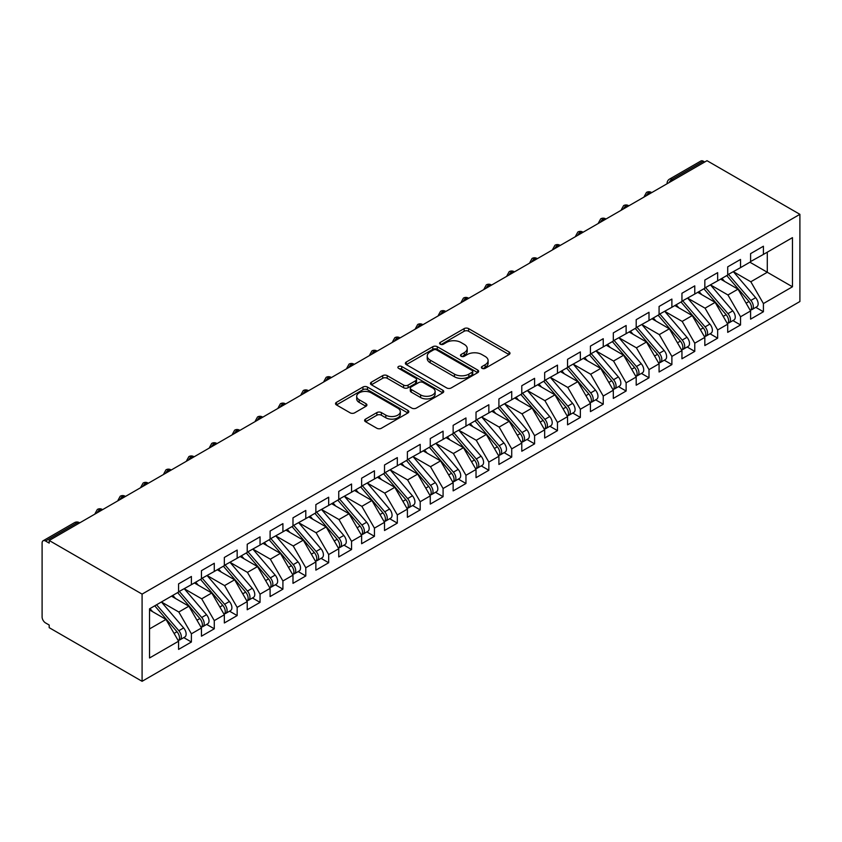 <?xml version="1.0" encoding="UTF-8"?>
<svg xmlns="http://www.w3.org/2000/svg" width="842" height="842" viewBox="0 0 842 842"><rect width="100%" height="100%" fill="white"/><g stroke="black" fill="none" stroke-linecap="round" stroke-linejoin="round"><path stroke-width="1.26" d="M482.045 368.333A2.221 1.284 0 0 0 485.181 368.333L509.052 354.556A3.179 1.831 0 0 0 509.978 353.261A3.179 1.831 0 0 0 509.052 351.956L468.626 328.622A3.179 1.831 0 0 0 464.131 328.622L440.271 342.399A2.221 1.284 0 0 0 439.619 343.304A2.221 1.284 0 0 0 440.271 344.21A2.221 1.284 0 0 0 443.408 344.21L446.502 342.431A10.167 5.873 0 0 1 460.869 342.431L464.247 344.378A10.167 5.873 0 0 1 467.215 348.525A10.167 5.873 0 0 1 464.247 352.672L461.153 354.461A2.221 1.284 0 0 0 460.5 355.366A2.221 1.284 0 0 0 461.153 356.271A2.221 1.284 0 0 0 464.3 356.271L467.384 354.493A10.167 5.873 0 0 1 481.761 354.493L485.129 356.429A10.167 5.873 0 0 1 488.107 360.587A10.167 5.873 0 0 1 485.129 364.733L482.045 366.512A2.221 1.284 0 0 0 481.392 367.428A2.221 1.284 0 0 0 482.045 368.333L482.045 366.512M365.533 419.127A3.179 1.831 0 0 0 364.607 420.421A3.179 1.831 0 0 0 365.533 421.716L376.879 428.262A3.179 1.831 0 0 0 381.373 428.262L407.875 412.969A3.179 1.831 0 0 0 408.802 411.675A3.179 1.831 0 0 0 407.875 410.37L367.449 387.036A3.179 1.831 0 0 0 362.955 387.036L336.453 402.339A3.179 1.831 0 0 0 335.526 403.634A3.179 1.831 0 0 0 336.453 404.928L350.156 412.833A3.179 1.831 0 0 0 354.64 412.833L365.986 406.286A3.179 1.831 0 0 0 366.912 404.991A3.179 1.831 0 0 0 365.986 403.697L359.187 399.771A8.494 4.905 0 0 1 356.703 396.308A8.494 4.905 0 0 1 361.944 391.772A8.494 4.905 0 0 1 371.206 392.835L397.824 408.202A8.494 4.905 0 0 1 400.308 411.675A8.494 4.905 0 0 1 395.066 416.201A8.494 4.905 0 0 1 385.804 415.138L381.373 412.58A3.179 1.831 0 0 0 376.879 412.58L365.533 419.127L365.533 421.716M707.006 160.696L799.9 214.331L142.088 594.115L49.194 540.48L707.006 160.696M446.723 387.941A3.179 1.831 0 0 0 451.217 387.941L477.719 372.638A3.179 1.831 0 0 0 478.645 371.343A3.179 1.831 0 0 0 477.719 370.048L437.293 346.704A3.179 1.831 0 0 0 432.799 346.704L406.297 362.007A3.179 1.831 0 0 0 405.37 363.302A3.179 1.831 0 0 0 406.297 364.607L446.723 387.941M399.434 368.807A2.221 1.284 0 0 1 401.697 369.122L401.697 366.481L442.797 390.214A3.179 1.831 0 0 1 443.723 391.509A3.179 1.831 0 0 1 442.797 392.804L416.295 408.107A3.179 1.831 0 0 1 411.801 408.107L371.375 384.762L371.375 382.173A3.179 1.831 0 0 0 370.448 383.468A3.179 1.831 0 0 0 371.375 384.762M371.375 382.173L382.721 375.627A3.179 1.831 0 0 1 387.204 375.627L403.602 385.089A3.179 1.831 0 0 0 408.096 385.089L415.622 380.742A3.179 1.831 0 0 0 416.548 379.447A3.179 1.831 0 0 0 415.622 378.153L398.55 368.301A2.221 1.284 0 0 1 397.898 367.386A2.221 1.284 0 0 1 399.276 366.207A2.221 1.284 0 0 1 401.697 366.481M49.194 540.48L49.194 543.122L45.531 541.017A4.852 2.8 -120 0 0 43.11 540.774A4.852 2.8 -120 0 0 42.1 542.995L42.1 616.965A4.852 2.8 -120 0 0 45.531 622.912L49.194 625.027L49.194 627.669L142.088 681.304L142.088 594.115M142.088 681.304L799.9 301.52L799.9 214.331M749.906 262.22L792.459 286.785L792.459 237.644L763.41 254.421L763.41 246.232L750.59 253.631L750.59 261.82L740.528 267.63L740.528 259.441L727.709 266.84L727.709 275.029L717.647 280.839L717.647 272.65L704.828 280.049L704.828 288.238L694.766 294.047L694.766 285.859L681.946 293.258L681.946 301.447L671.884 307.267L671.884 299.068L659.076 306.467L659.076 314.655L649.003 320.476L649.003 312.287L636.194 319.676L636.194 327.875L626.122 333.685L626.122 325.496L613.313 332.885L613.313 341.084L603.24 346.893L603.24 338.705L590.431 346.104L590.431 354.293L580.359 360.102L580.359 351.914L567.55 359.313L567.55 367.501L557.478 373.311L557.478 365.123L544.669 372.522L544.669 380.71L534.596 386.52L534.596 378.332L521.787 385.731L521.787 393.919L511.726 399.729L511.726 391.541L498.906 398.94L498.906 407.128L488.844 412.938L488.844 404.749L476.025 412.148L476.025 420.337L465.963 426.147L465.963 417.958L453.143 425.357L453.143 433.546L443.081 439.366L443.081 431.167L430.262 438.566L430.262 446.755L420.2 452.575L420.2 444.376L407.391 451.775L407.391 459.974L397.319 465.784L397.319 457.595L384.51 464.984L384.51 473.183L374.437 478.993L374.437 470.804L361.628 478.203L361.628 486.392L351.556 492.202L351.556 484.013L338.747 491.412L338.747 499.601L328.675 505.41L328.675 497.222L315.866 504.621L315.866 512.81L305.793 518.619L305.793 510.431L292.984 517.83L292.984 526.018L282.912 531.828L282.912 523.64L270.103 531.039L270.103 539.227L260.041 545.037L260.041 536.849L247.222 544.248L247.222 552.436L237.16 558.246L237.16 550.058L224.34 557.457L224.34 565.645L214.278 571.465L214.278 563.266L201.459 570.666L201.459 578.854L191.397 584.674L191.397 576.475L178.578 583.874L178.578 592.063L149.529 608.84L149.529 657.981L178.578 641.215L166 619.417L149.529 609.903M792.459 286.785L763.41 303.562L750.822 281.765L733.435 271.724M755.8 307.362L763.41 311.75L763.41 303.562M763.41 311.75L750.59 319.15L750.59 310.961L740.528 316.771L727.941 294.974L710.553 284.933M732.919 320.57L740.528 324.959L740.528 316.771M740.528 324.959L727.709 332.358L727.709 324.17L717.647 329.98L705.059 308.183L687.672 298.152L709.88 324.096L705.08 326.864A6.473 3.736 60 0 1 707.575 333.022A6.473 3.736 60 0 1 706.238 335.979A6.473 3.736 60 0 1 705.186 336.274M710.038 333.779L717.647 338.179L717.647 329.98M717.647 338.179L704.828 345.567L704.828 337.379L694.766 343.199L682.178 321.402L664.791 311.361M687.156 346.999L694.766 351.388L694.766 343.199M694.766 351.388L681.946 358.787L681.946 350.588L671.884 356.408L659.297 334.611L641.909 324.57M664.275 360.208L671.884 364.597L671.884 356.408M671.884 364.597L659.076 371.996L659.076 363.797L649.003 369.617L636.415 347.82L619.028 337.779M641.394 373.416L649.003 377.805L649.003 369.617M649.003 377.805L636.194 385.204L636.194 377.016L626.122 382.826L613.534 361.029L596.147 350.988L618.365 376.932L613.555 379.71A6.473 3.736 60 0 1 616.06 385.857A6.473 3.736 60 0 1 614.713 388.815A6.473 3.736 60 0 1 613.671 389.12M618.523 386.625L626.122 391.014L626.122 382.826M626.122 391.014L613.313 398.413L613.313 390.225L603.24 396.035L590.663 374.237L573.265 364.197L595.483 390.141L590.674 392.919A6.473 3.736 60 0 1 593.178 399.066A6.473 3.736 60 0 1 591.831 402.034A6.473 3.736 60 0 1 590.789 402.329M595.641 399.834L603.24 404.223L603.24 396.035M603.24 404.223L590.431 411.622L590.431 403.434L580.359 409.244L567.782 387.446L550.384 377.405M572.76 413.043L580.359 417.432L580.359 409.244M580.359 417.432L567.55 424.831L567.55 416.643L557.478 422.452L544.9 400.655L527.513 390.614M549.879 426.252L557.478 430.641L557.478 422.452M557.478 430.641L544.669 438.04L544.669 429.852L534.596 435.661L522.019 413.864L504.632 403.823L526.839 429.767L522.04 432.546A6.473 3.736 60 0 1 524.534 438.693A6.473 3.736 60 0 1 523.198 441.661A6.473 3.736 60 0 1 522.145 441.955M526.997 439.461L534.596 443.85L534.596 435.661M534.596 443.85L521.787 451.249L521.787 443.06L511.726 448.87L499.138 427.073L481.75 417.032L503.958 442.976L499.159 445.755A6.473 3.736 60 0 1 501.653 451.901A6.473 3.736 60 0 1 500.316 454.869A6.473 3.736 60 0 1 499.264 455.164M504.116 452.67L511.726 457.059L511.726 448.87M511.726 457.059L498.906 464.458L498.906 456.269L488.844 462.079L476.256 440.282L458.869 430.251M481.235 465.879L488.844 470.278L488.844 462.079M488.844 470.278L476.025 477.667L476.025 469.478L465.963 475.288L453.375 453.501L435.988 443.46M458.353 479.087L465.963 483.487L465.963 475.288M465.963 483.487L453.143 490.886L453.143 482.687L443.081 488.507L430.494 466.71L413.106 456.669M435.472 492.307L443.081 496.696L443.081 488.507M443.081 496.696L430.262 504.095L430.262 495.896L420.2 501.716L407.612 479.919L390.225 469.878L412.443 495.822L407.633 498.59A6.473 3.736 60 0 1 410.128 504.747A6.473 3.736 60 0 1 408.791 507.705A6.473 3.736 60 0 1 407.749 508.01M412.591 505.516L420.2 509.905L420.2 501.716M420.2 509.905L407.391 517.304L407.391 509.115L397.319 514.925L384.731 493.128L367.344 483.087L389.562 509.031L384.752 511.81A6.473 3.736 60 0 1 387.246 517.956A6.473 3.736 60 0 1 385.91 520.914A6.473 3.736 60 0 1 384.868 521.219M389.709 518.725L397.319 523.114L397.319 514.925M397.319 523.114L384.51 530.513L384.51 522.324L374.437 528.134L361.85 506.337L344.462 496.296M366.838 531.933L374.437 536.322L374.437 528.134M374.437 536.322L361.628 543.721L361.628 535.533L351.556 541.343L338.979 519.546L321.581 509.505M343.957 545.142L351.556 549.531L351.556 541.343M351.556 549.531L338.747 556.93L338.747 548.742L328.675 554.552L316.097 532.754L298.7 522.714L320.918 548.658L316.108 551.436A6.473 3.736 60 0 1 318.613 557.583A6.473 3.736 60 0 1 317.266 560.551A6.473 3.736 60 0 1 316.224 560.846M321.076 558.351L328.675 562.74L328.675 554.552M328.675 562.74L315.866 570.139L315.866 561.951L305.793 567.761L293.216 545.963L275.818 535.922L298.036 561.867L293.227 564.645A6.473 3.736 60 0 1 295.731 570.792A6.473 3.736 60 0 1 294.384 573.76A6.473 3.736 60 0 1 293.342 574.055M298.194 571.56L305.793 575.949L305.793 567.761M305.793 575.949L292.984 583.348L292.984 575.16L282.912 580.969L270.335 559.172L252.947 549.131M275.313 584.769L282.912 589.158L282.912 580.969M282.912 589.158L270.103 596.557L270.103 588.369L260.041 594.178L247.453 572.381L230.066 562.351M252.432 597.978L260.041 602.377L260.041 594.178M260.041 602.377L247.222 609.766L247.222 601.577L237.16 607.387L224.572 585.6L207.185 575.56M229.55 611.187L237.16 615.586L237.16 607.387M237.16 615.586L224.34 622.975L224.34 614.786L214.278 620.607L201.691 598.809L184.303 588.769L206.511 614.713L201.712 617.481A6.473 3.736 60 0 1 204.206 623.638A6.473 3.736 60 0 1 202.869 626.595A6.473 3.736 60 0 1 201.817 626.901M206.669 624.406L214.278 628.795L214.278 620.607M214.278 628.795L201.459 636.194L201.459 627.995L191.397 633.816L178.809 612.018L161.422 601.977L183.63 627.922L178.83 630.69A6.473 3.736 60 0 1 181.325 636.847A6.473 3.736 60 0 1 179.988 639.804A6.473 3.736 60 0 1 178.936 640.109M183.788 637.615L191.397 642.004L191.397 633.816M191.397 642.004L178.578 649.403L178.578 641.215M178.578 591.8L191.397 584.674M149.529 628.921L166 619.417M201.459 578.591L214.278 571.465M178.809 612.018L188.882 606.198L171.484 596.168M201.459 627.995L188.882 606.198M224.34 565.382L237.16 558.246M201.691 598.809L211.763 592.989L194.365 582.948M224.34 614.786L211.763 592.989M247.222 552.173L260.041 545.037M224.572 585.6L234.634 579.78L217.247 569.739M247.222 601.577L234.634 579.78M270.103 538.964L282.912 531.828M247.453 572.381L257.515 566.571L240.128 556.53M270.103 588.369L257.515 566.571M292.984 525.755L305.793 518.619M270.335 559.172L280.397 553.362L263.009 543.322M292.984 575.16L280.397 553.362M315.866 512.546L328.675 505.41M293.216 545.963L303.278 540.154L285.891 530.113M315.866 561.951L303.278 540.154M338.747 499.338L351.556 492.202M316.097 532.754L326.159 526.945L308.772 516.904M338.747 548.742L326.159 526.945M361.628 486.129L374.437 478.993M338.979 519.546L349.041 513.736L331.653 503.695M361.628 535.533L349.041 513.736M384.51 472.92L397.319 465.784M361.85 506.337L371.922 500.527L354.535 490.486M384.51 522.324L371.922 500.527M407.391 459.7L420.2 452.575M384.731 493.128L394.803 487.318L377.416 477.277M407.391 509.115L394.803 487.318M430.262 446.492L443.081 439.366M407.612 479.919L417.685 474.109L400.297 464.068M430.262 495.896L417.685 474.109M453.143 433.283L465.963 426.147M430.494 466.71L440.566 460.89L423.168 450.859M453.143 482.687L440.566 460.89M476.025 420.074L488.844 412.938M453.375 453.501L463.447 447.681L446.05 437.64M476.025 469.478L463.447 447.681M498.906 406.865L511.726 399.729M476.256 440.282L486.329 434.472L468.931 424.431M498.906 456.269L486.329 434.472M521.787 393.656L534.596 386.52M499.138 427.073L509.2 421.263L491.812 411.222M521.787 443.06L509.2 421.263M544.669 380.447L557.478 373.311M522.019 413.864L532.081 408.054L514.694 398.013M544.669 429.852L532.081 408.054M567.55 367.238L580.359 360.102M544.9 400.655L554.962 394.845L537.575 384.805M567.55 416.643L554.962 394.845M590.431 354.029L603.24 346.893M567.782 387.446L577.844 381.637L560.456 371.596M590.431 403.434L577.844 381.637M613.313 340.821L626.122 333.685M590.663 374.237L600.725 368.428L583.338 358.387M613.313 390.225L600.725 368.428M636.194 327.601L649.003 320.476M613.534 361.029L623.606 355.219L606.219 345.178M636.194 377.016L623.606 355.219M659.076 314.392L671.884 307.267M636.415 347.82L646.488 342.01L629.1 331.969M659.076 363.797L646.488 342.01M681.946 301.183L694.766 294.047M659.297 334.611L669.369 328.79L651.982 318.76M681.946 350.588L669.369 328.79M704.828 287.975L717.647 280.839M682.178 321.402L692.25 315.582L674.863 305.541M704.828 337.379L692.25 315.582M727.709 274.766L740.528 267.63M705.059 308.183L715.132 302.373L697.734 292.332M727.709 324.17L715.132 302.373M704.722 162.022L703.344 161.222L671.937 179.357L673.316 180.146M669.201 182.525A4.852 2.8 120 0 1 671.937 179.357A4.852 2.8 60 0 0 669.516 179.114L700.923 160.99A4.852 2.8 60 0 1 703.344 161.222M750.59 261.557L763.41 254.421M750.822 281.765L767.294 272.261L767.294 252.179L792.459 237.644M727.941 294.974L738.013 289.164L720.615 279.123M750.59 310.961L738.013 289.164M650.319 193.428L648.95 192.629A4.852 2.8 -120 0 0 646.519 192.397A4.852 2.8 -120 0 0 646.467 192.429L644.204 196.533A4.852 2.8 0 0 0 644.256 196.923M627.437 206.637L626.069 205.848A4.852 2.8 -120 0 0 623.638 205.606A4.852 2.8 -120 0 0 623.585 205.637L621.322 209.742A4.852 2.8 0 0 0 621.375 210.142M604.556 219.846L603.188 219.057A4.852 2.8 -120 0 0 600.756 218.815A4.852 2.8 -120 0 0 600.704 218.846L598.441 222.951A4.852 2.8 0 0 0 598.494 223.351M581.675 233.055L580.306 232.266A4.852 2.8 -120 0 0 577.875 232.024A4.852 2.8 -120 0 0 577.822 232.055L575.56 236.16A4.852 2.8 0 0 0 575.612 236.56M558.793 246.264L557.425 245.475A4.852 2.8 -120 0 0 554.994 245.232A4.852 2.8 -120 0 0 554.941 245.264L552.678 249.369A4.852 2.8 0 0 0 552.731 249.769M535.912 259.473L534.544 258.683A4.852 2.8 -120 0 0 532.112 258.441A4.852 2.8 -120 0 0 532.06 258.473L529.807 262.578A4.852 2.8 0 0 0 529.85 262.978M513.041 272.682L511.662 271.892A4.852 2.8 -120 0 0 509.242 271.65A4.852 2.8 -120 0 0 509.178 271.682L506.926 275.787A4.852 2.8 0 0 0 506.968 276.187M490.16 285.891L488.781 285.101A4.852 2.8 -120 0 0 486.36 284.859A4.852 2.8 -120 0 0 486.297 284.901L484.045 288.995A4.852 2.8 0 0 0 484.087 289.395M467.278 299.11L465.9 298.31A4.852 2.8 -120 0 0 463.479 298.068A4.852 2.8 -120 0 0 463.416 298.11L461.163 302.204A4.852 2.8 0 0 0 461.216 302.604M444.397 312.319L443.018 311.519A4.852 2.8 -120 0 0 440.598 311.277A4.852 2.8 -120 0 0 440.534 311.319L438.282 315.413A4.852 2.8 0 0 0 438.335 315.813M421.516 325.528L420.137 324.728A4.852 2.8 -120 0 0 417.716 324.496A4.852 2.8 -120 0 0 417.664 324.528L415.401 328.633A4.852 2.8 0 0 0 415.453 329.022M398.634 338.737L397.266 337.947A4.852 2.8 -120 0 0 394.835 337.705A4.852 2.8 -120 0 0 394.782 337.737L392.519 341.841A4.852 2.8 0 0 0 392.572 342.241M375.753 351.945L374.385 351.156A4.852 2.8 -120 0 0 371.953 350.914A4.852 2.8 -120 0 0 371.901 350.946L369.638 355.05A4.852 2.8 0 0 0 369.691 355.45M352.872 365.154L351.503 364.365A4.852 2.8 -120 0 0 349.072 364.123A4.852 2.8 -120 0 0 349.02 364.154L346.757 368.259A4.852 2.8 0 0 0 346.809 368.659M329.99 378.363L328.622 377.574A4.852 2.8 -120 0 0 326.191 377.332A4.852 2.8 -120 0 0 326.138 377.363L323.875 381.468A4.852 2.8 0 0 0 323.928 381.868M307.109 391.572L305.741 390.783A4.852 2.8 -120 0 0 303.309 390.541A4.852 2.8 -120 0 0 303.257 390.572L300.994 394.677A4.852 2.8 0 0 0 301.047 395.077M284.228 404.781L282.859 403.992A4.852 2.8 -120 0 0 280.428 403.75A4.852 2.8 -120 0 0 280.375 403.781L278.123 407.886A4.852 2.8 0 0 0 278.165 408.286M261.357 417.99L259.978 417.2A4.852 2.8 -120 0 0 257.557 416.958A4.852 2.8 -120 0 0 257.494 417L255.242 421.095A4.852 2.8 0 0 0 255.284 421.495M238.475 431.209L237.097 430.409A4.852 2.8 -120 0 0 234.676 430.167A4.852 2.8 -120 0 0 234.613 430.209L232.36 434.304A4.852 2.8 0 0 0 232.403 434.704M215.594 444.418L214.215 443.618A4.852 2.8 -120 0 0 211.795 443.376A4.852 2.8 -120 0 0 211.731 443.418L209.479 447.512A4.852 2.8 0 0 0 209.521 447.912M192.713 457.627L191.334 456.827A4.852 2.8 -120 0 0 188.913 456.596A4.852 2.8 -120 0 0 188.85 456.627L186.598 460.732A4.852 2.8 0 0 0 186.65 461.121M169.831 470.836L168.453 470.036A4.852 2.8 -120 0 0 166.032 469.804A4.852 2.8 -120 0 0 165.969 469.836L163.716 473.941A4.852 2.8 0 0 0 163.769 474.33M146.95 484.045L145.582 483.255A4.852 2.8 -120 0 0 143.151 483.013A4.852 2.8 -120 0 0 143.098 483.045L140.835 487.15A4.852 2.8 0 0 0 140.888 487.55M124.069 497.254L122.7 496.464A4.852 2.8 -120 0 0 120.269 496.222A4.852 2.8 -120 0 0 120.217 496.254L117.954 500.358A4.852 2.8 0 0 0 118.006 500.758M101.187 510.462L99.819 509.673A4.852 2.8 -120 0 0 97.388 509.431A4.852 2.8 -120 0 0 97.335 509.463L95.072 513.567A4.852 2.8 0 0 0 95.125 513.967M482.929 368.649L485.129 367.375A10.167 5.873 0 0 0 488.107 363.228L488.107 360.587M467.215 348.525L467.215 351.167A10.167 5.873 0 0 1 464.247 355.313L462.048 356.587M509.01 354.577L468.626 331.264A3.179 1.831 0 0 0 464.131 331.264L441.155 344.525M477.677 372.669L437.293 349.346A3.179 1.831 0 0 0 432.799 349.346L406.339 364.628M472.099 372.248A2.221 1.284 0 0 0 472.751 371.343A2.221 1.284 0 0 0 472.099 370.438L436.619 349.946A2.221 1.284 0 0 0 433.472 349.946L430.22 351.83A10.167 5.873 0 0 0 427.241 355.977A10.167 5.873 0 0 0 430.22 360.134L454.469 374.132A10.167 5.873 0 0 0 468.847 374.132L472.099 372.248L472.099 374.89A2.221 1.284 0 0 0 472.751 373.985L472.751 371.343M427.241 355.977L427.241 358.618A10.167 5.873 0 0 0 430.22 362.776L430.22 360.134M472.099 374.89L468.847 376.774A10.167 5.873 0 0 1 454.469 376.774L430.22 362.776M371.417 384.794L382.721 378.268L382.721 375.627M416.548 379.447L416.548 382.089A3.179 1.831 0 0 1 415.622 383.384L408.096 387.73A3.179 1.831 0 0 1 403.602 387.73L387.204 378.268A3.179 1.831 0 0 0 382.721 378.268M401.697 369.122L442.755 392.825M420.621 394.909A8.494 4.905 0 0 0 429.873 395.972A8.494 4.905 0 0 0 435.125 391.446A8.494 4.905 0 0 0 432.63 387.973L423.252 382.563A3.179 1.831 0 0 0 418.758 382.563L411.243 386.91A3.179 1.831 0 0 0 410.307 388.204A3.179 1.831 0 0 0 411.243 389.499L420.621 394.909L420.621 397.55A8.494 4.905 0 0 0 429.873 398.613A8.494 4.905 0 0 0 435.125 394.088L435.125 391.446M410.307 388.204L410.307 390.846A3.179 1.831 0 0 0 411.243 392.14L411.243 389.499M420.621 397.55L411.243 392.14M400.308 411.675L400.308 414.317A8.494 4.905 0 0 1 395.066 418.842A8.494 4.905 0 0 1 385.804 417.779L381.373 415.222A3.179 1.831 0 0 0 376.879 415.222L365.575 421.747M356.703 396.308L356.703 398.95A8.494 4.905 0 0 0 359.187 402.413L359.187 399.771M365.944 406.318L359.187 402.413M407.833 412.99L367.449 389.678A3.179 1.831 0 0 0 362.955 389.678L336.495 404.949M728.593 274.524L750.843 300.447A6.473 3.736 60 0 1 753.337 306.593A6.473 3.736 60 0 1 752.001 309.561L756.8 306.783A6.473 3.736 -120 0 0 758.147 303.825A6.473 3.736 -120 0 0 755.642 297.668L733.403 271.745M752.001 309.561A6.473 3.736 60 0 1 750.948 309.856M726.772 275.576L749.012 301.499A6.473 3.736 60 0 1 751.506 307.656A6.473 3.736 60 0 1 750.327 310.509M724.604 281.428L721.962 278.355M705.722 287.732L727.962 313.656A6.473 3.736 60 0 1 730.456 319.802A6.473 3.736 60 0 1 729.119 322.77L733.919 319.992A6.473 3.736 -120 0 0 735.266 317.034A6.473 3.736 -120 0 0 732.761 310.877L710.522 284.954M729.119 322.77A6.473 3.736 60 0 1 728.067 323.065M703.891 288.785L726.13 314.708A6.473 3.736 60 0 1 728.625 320.865A6.473 3.736 60 0 1 727.456 323.717M701.723 294.637L699.081 291.564M706.238 335.979L711.037 333.2A6.473 3.736 -120 0 0 712.385 330.243A6.473 3.736 -120 0 0 709.88 324.096M681.01 301.994L703.249 327.927A6.473 3.736 60 0 1 705.743 334.074A6.473 3.736 60 0 1 704.575 336.926M678.841 307.846L676.2 304.772M682.841 300.941L705.08 326.864M659.96 314.15L682.199 340.073A6.473 3.736 60 0 1 684.693 346.23A6.473 3.736 60 0 1 683.357 349.188L688.167 346.42A6.473 3.736 -120 0 0 689.503 343.452A6.473 3.736 -120 0 0 686.998 337.305L664.759 311.372M683.357 349.188A6.473 3.736 60 0 1 682.304 349.493M658.128 315.203L680.368 341.136A6.473 3.736 60 0 1 682.862 347.283A6.473 3.736 60 0 1 681.694 350.146M655.96 321.055L653.318 317.981M637.078 327.359L659.318 353.282A6.473 3.736 60 0 1 661.812 359.439A6.473 3.736 60 0 1 660.475 362.397L665.285 359.629A6.473 3.736 -120 0 0 666.622 356.661A6.473 3.736 -120 0 0 664.127 350.514L641.878 324.58M660.475 362.397A6.473 3.736 60 0 1 659.433 362.702M635.247 328.412L657.486 354.345A6.473 3.736 60 0 1 659.991 360.492A6.473 3.736 60 0 1 658.812 363.355M633.079 334.263L630.437 331.19M614.197 340.568L636.436 366.491A6.473 3.736 60 0 1 638.941 372.648A6.473 3.736 60 0 1 637.594 375.606L642.404 372.838A6.473 3.736 -120 0 0 643.741 369.87A6.473 3.736 -120 0 0 641.246 363.723L618.996 337.789M637.594 375.606A6.473 3.736 60 0 1 636.552 375.911M612.366 341.62L634.605 367.554A6.473 3.736 60 0 1 637.11 373.701A6.473 3.736 60 0 1 635.931 376.563M610.197 347.472L607.556 344.399M614.713 388.815L619.523 386.046A6.473 3.736 -120 0 0 620.859 383.078A6.473 3.736 -120 0 0 618.365 376.932M589.484 354.84L611.724 380.763A6.473 3.736 60 0 1 614.228 386.91A6.473 3.736 60 0 1 613.05 389.772M587.316 360.681L584.685 357.608M591.316 353.777L613.555 379.71M591.831 402.034L596.641 399.255A6.473 3.736 -120 0 0 597.978 396.287A6.473 3.736 -120 0 0 595.483 390.141M566.603 368.049L588.842 393.972A6.473 3.736 60 0 1 591.347 400.118A6.473 3.736 60 0 1 590.168 402.981M564.435 373.89L561.803 370.817M568.434 366.986L590.674 392.919M545.553 380.195L567.792 406.128A6.473 3.736 60 0 1 570.297 412.275A6.473 3.736 60 0 1 568.95 415.243L573.76 412.464A6.473 3.736 -120 0 0 575.097 409.507A6.473 3.736 -120 0 0 572.602 403.35L550.363 377.427M568.95 415.243A6.473 3.736 60 0 1 567.908 415.538M543.721 381.258L565.961 407.181A6.473 3.736 60 0 1 568.466 413.338A6.473 3.736 60 0 1 567.287 416.19M541.553 387.099L538.922 384.026M522.672 393.403L544.911 419.337A6.473 3.736 60 0 1 547.416 425.484A6.473 3.736 60 0 1 546.079 428.452L550.878 425.673A6.473 3.736 -120 0 0 552.215 422.716A6.473 3.736 -120 0 0 549.721 416.558L527.481 390.635M546.079 428.452A6.473 3.736 60 0 1 545.027 428.746M520.84 394.466L543.09 420.39A6.473 3.736 60 0 1 545.584 426.547A6.473 3.736 60 0 1 544.406 429.399M518.672 400.308L516.041 397.235M523.198 441.661L527.997 438.882A6.473 3.736 -120 0 0 529.334 435.924A6.473 3.736 -120 0 0 526.839 429.767M497.959 407.675L520.209 433.598A6.473 3.736 60 0 1 522.703 439.756A6.473 3.736 60 0 1 521.524 442.608M495.791 413.527L493.159 410.454M499.79 406.623L522.04 432.546M500.316 454.869L505.116 452.091A6.473 3.736 -120 0 0 506.463 449.133A6.473 3.736 -120 0 0 503.958 442.976M475.077 420.884L497.327 446.807A6.473 3.736 60 0 1 499.822 452.964A6.473 3.736 60 0 1 498.643 455.817M472.92 426.736L470.278 423.663M476.909 419.832L499.159 445.755M454.038 433.041L476.277 458.964A6.473 3.736 60 0 1 478.772 465.121A6.473 3.736 60 0 1 477.435 468.078L482.234 465.3A6.473 3.736 -120 0 0 483.582 462.342A6.473 3.736 -120 0 0 481.077 456.196L458.837 430.262M477.435 468.078A6.473 3.736 60 0 1 476.383 468.373M452.207 434.093L474.446 460.027A6.473 3.736 60 0 1 476.94 466.173A6.473 3.736 60 0 1 475.772 469.026M450.038 439.945L447.397 436.872M431.157 446.249L453.396 472.173A6.473 3.736 60 0 1 455.89 478.33A6.473 3.736 60 0 1 454.554 481.287L459.353 478.519A6.473 3.736 -120 0 0 460.7 475.551A6.473 3.736 -120 0 0 458.195 469.404L435.956 443.471M454.554 481.287A6.473 3.736 60 0 1 453.501 481.592M429.325 447.302L451.565 473.236A6.473 3.736 60 0 1 454.059 479.382A6.473 3.736 60 0 1 452.891 482.234M427.157 453.154L424.515 450.081M408.275 459.458L430.515 485.381A6.473 3.736 60 0 1 433.009 491.539A6.473 3.736 60 0 1 431.672 494.496L436.472 491.728A6.473 3.736 -120 0 0 437.819 488.76A6.473 3.736 -120 0 0 435.314 482.613L413.075 456.68M431.672 494.496A6.473 3.736 60 0 1 430.62 494.801M406.444 460.511L428.683 486.444A6.473 3.736 60 0 1 431.178 492.591A6.473 3.736 60 0 1 430.009 495.454M404.276 466.363L401.634 463.289M408.791 507.705L413.601 504.937A6.473 3.736 -120 0 0 414.938 501.969A6.473 3.736 -120 0 0 412.443 495.822M383.563 473.72L405.802 499.653A6.473 3.736 60 0 1 408.296 505.8A6.473 3.736 60 0 1 407.128 508.663M381.394 479.572L378.753 476.498M385.394 472.667L407.633 498.59M385.91 520.914L390.72 518.146A6.473 3.736 -120 0 0 392.056 515.178A6.473 3.736 -120 0 0 389.562 509.031M360.681 486.939L382.921 512.862A6.473 3.736 60 0 1 385.425 519.009A6.473 3.736 60 0 1 384.247 521.872M358.513 492.78L355.871 489.707M362.513 485.876L384.752 511.81M339.631 499.085L361.871 525.019A6.473 3.736 60 0 1 364.375 531.165A6.473 3.736 60 0 1 363.028 534.123L367.838 531.355A6.473 3.736 -120 0 0 369.175 528.387A6.473 3.736 -120 0 0 366.68 522.24L344.431 496.317M363.028 534.123A6.473 3.736 60 0 1 361.986 534.428M337.8 500.148L360.039 526.071A6.473 3.736 60 0 1 362.544 532.218A6.473 3.736 60 0 1 361.365 535.08M335.632 505.989L332.99 502.916M316.75 512.294L338.989 538.227A6.473 3.736 60 0 1 341.494 544.374A6.473 3.736 60 0 1 340.147 547.342L344.957 544.563A6.473 3.736 -120 0 0 346.294 541.606A6.473 3.736 -120 0 0 343.799 535.449L321.56 509.526M340.147 547.342A6.473 3.736 60 0 1 339.105 547.637M314.919 513.357L337.158 539.28A6.473 3.736 60 0 1 339.663 545.437A6.473 3.736 60 0 1 338.484 548.289M312.75 519.198L310.119 516.125M317.266 560.551L322.076 557.772A6.473 3.736 -120 0 0 323.412 554.815A6.473 3.736 -120 0 0 320.918 548.658M292.037 526.566L314.276 552.489A6.473 3.736 60 0 1 316.781 558.646A6.473 3.736 60 0 1 315.603 561.498M289.869 532.407L287.238 529.334M293.869 525.503L316.108 551.436M294.384 573.76L299.194 570.981A6.473 3.736 -120 0 0 300.531 568.024A6.473 3.736 -120 0 0 298.036 561.867M269.156 539.775L291.406 565.698A6.473 3.736 60 0 1 293.9 571.855A6.473 3.736 60 0 1 292.721 574.707M266.988 545.627L264.356 542.543M270.987 538.722L293.227 564.645M248.106 551.931L270.356 577.854A6.473 3.736 60 0 1 272.85 584.001A6.473 3.736 60 0 1 271.513 586.969L276.313 584.19A6.473 3.736 -120 0 0 277.649 581.233A6.473 3.736 -120 0 0 275.155 575.075L252.916 549.152M271.513 586.969A6.473 3.736 60 0 1 270.461 587.263M246.274 552.983L268.524 578.907A6.473 3.736 60 0 1 271.019 585.064A6.473 3.736 60 0 1 269.84 587.916M244.106 558.835L241.475 555.762M225.224 565.14L247.474 591.063A6.473 3.736 60 0 1 249.969 597.21A6.473 3.736 60 0 1 248.632 600.178L253.431 597.399A6.473 3.736 -120 0 0 254.779 594.441A6.473 3.736 -120 0 0 252.274 588.295L230.034 562.361M248.632 600.178A6.473 3.736 60 0 1 247.58 600.472M223.393 566.192L245.643 592.126A6.473 3.736 60 0 1 248.137 598.273A6.473 3.736 60 0 1 246.959 601.125M221.225 572.044L218.594 568.971M202.343 578.349L224.593 604.272A6.473 3.736 60 0 1 227.087 610.429A6.473 3.736 60 0 1 225.751 613.386L230.55 610.608A6.473 3.736 -120 0 0 231.897 607.65A6.473 3.736 -120 0 0 229.392 601.504L207.153 575.57M225.751 613.386A6.473 3.736 60 0 1 224.698 613.692M200.522 579.401L222.762 605.335A6.473 3.736 60 0 1 225.256 611.481A6.473 3.736 60 0 1 224.077 614.334M198.354 585.253L195.712 582.18M202.869 626.595L207.669 623.827A6.473 3.736 -120 0 0 209.016 620.859A6.473 3.736 -120 0 0 206.511 614.713M177.641 592.61L199.88 618.544A6.473 3.736 60 0 1 202.375 624.69A6.473 3.736 60 0 1 201.206 627.553M175.473 598.462L172.831 595.389M179.472 591.558L201.712 617.481M179.988 639.804L184.787 637.036A6.473 3.736 -120 0 0 186.135 634.068A6.473 3.736 -120 0 0 183.63 627.922M154.76 605.819L176.999 631.753A6.473 3.736 60 0 1 179.493 637.899A6.473 3.736 60 0 1 178.325 640.762M152.591 611.671L149.95 608.598M156.591 604.767L178.83 630.69M78.306 523.671L76.938 522.882L45.531 541.017M79.727 522.85L79.359 522.64A4.852 2.8 120 0 0 76.938 522.882A4.852 2.8 -120 0 0 74.506 522.64L43.11 540.774M651.74 192.607L651.371 192.397A4.852 2.8 120 0 0 648.95 192.629A4.852 2.8 120 0 0 646.309 195.733M628.858 205.816L628.49 205.606A4.852 2.8 120 0 0 626.069 205.848A4.852 2.8 120 0 0 623.438 208.953M605.977 219.025L605.608 218.815A4.852 2.8 120 0 0 603.188 219.057A4.852 2.8 120 0 0 600.557 222.162M583.096 232.234L582.727 232.024A4.852 2.8 120 0 0 580.306 232.266A4.852 2.8 120 0 0 577.675 235.371M560.214 245.443L559.856 245.232A4.852 2.8 120 0 0 557.425 245.475A4.852 2.8 120 0 0 554.794 248.579M537.343 258.652L536.975 258.441A4.852 2.8 120 0 0 534.544 258.683A4.852 2.8 120 0 0 531.912 261.788M514.462 271.861L514.094 271.65A4.852 2.8 120 0 0 511.662 271.892A4.852 2.8 120 0 0 509.031 274.997M491.581 285.07L491.212 284.859A4.852 2.8 120 0 0 488.781 285.101A4.852 2.8 120 0 0 486.15 288.206M468.699 298.289L468.331 298.068A4.852 2.8 120 0 0 465.9 298.31A4.852 2.8 120 0 0 463.268 301.415M445.818 311.498L445.45 311.277A4.852 2.8 120 0 0 443.018 311.519A4.852 2.8 120 0 0 440.387 314.624M422.937 324.707L422.568 324.496A4.852 2.8 120 0 0 420.137 324.728A4.852 2.8 120 0 0 417.506 327.833M400.055 337.916L399.687 337.705A4.852 2.8 120 0 0 397.266 337.947A4.852 2.8 120 0 0 394.624 341.052M377.174 351.125L376.806 350.914A4.852 2.8 120 0 0 374.385 351.156A4.852 2.8 120 0 0 371.754 354.261M354.293 364.333L353.924 364.123A4.852 2.8 120 0 0 351.503 364.365A4.852 2.8 120 0 0 348.872 367.47M331.411 377.542L331.043 377.332A4.852 2.8 120 0 0 328.622 377.574A4.852 2.8 120 0 0 325.991 380.679M308.53 390.751L308.161 390.541A4.852 2.8 120 0 0 305.741 390.783A4.852 2.8 120 0 0 303.109 393.888M285.648 403.96L285.291 403.75A4.852 2.8 120 0 0 282.859 403.992A4.852 2.8 120 0 0 280.228 407.096M262.778 417.169L262.409 416.958A4.852 2.8 120 0 0 259.978 417.2A4.852 2.8 120 0 0 257.347 420.305M239.896 430.388L239.528 430.167A4.852 2.8 120 0 0 237.097 430.409A4.852 2.8 120 0 0 234.465 433.514M217.015 443.597L216.647 443.376A4.852 2.8 120 0 0 214.215 443.618A4.852 2.8 120 0 0 211.584 446.723M194.134 456.806L193.765 456.596A4.852 2.8 120 0 0 191.334 456.827A4.852 2.8 120 0 0 188.703 459.932M171.252 470.015L170.884 469.804A4.852 2.8 120 0 0 168.453 470.036A4.852 2.8 120 0 0 165.821 473.151M148.371 483.224L148.003 483.013A4.852 2.8 120 0 0 145.582 483.255A4.852 2.8 120 0 0 142.94 486.36M125.49 496.433L125.121 496.222A4.852 2.8 120 0 0 122.7 496.464A4.852 2.8 120 0 0 120.059 499.569M102.608 509.642L102.24 509.431A4.852 2.8 120 0 0 99.819 509.673A4.852 2.8 120 0 0 97.188 512.778M485.129 367.375L485.129 364.733M461.153 356.271L461.153 354.461M464.247 355.313L464.247 352.672M440.271 344.21L440.271 342.399M464.131 331.264L464.131 328.622M468.626 331.264L468.626 328.622M509.052 354.556L509.052 351.956M406.297 364.607L406.297 362.007M432.799 349.346L432.799 346.704M437.293 349.346L437.293 346.704M477.719 372.638L477.719 370.048M454.469 376.774L454.469 374.132M468.847 376.774L468.847 374.132M387.204 378.268L387.204 375.627M403.602 387.73L403.602 385.089M408.096 387.73L408.096 385.089M415.622 383.384L415.622 380.742M442.797 392.804L442.797 390.214M376.879 415.222L376.879 412.58M381.373 415.222L381.373 412.58M385.804 417.779L385.804 415.138M365.986 406.286L365.986 403.697M336.453 404.928L336.453 402.339M362.955 389.678L362.955 387.036M367.449 389.678L367.449 387.036M407.875 412.969L407.875 410.37M749.012 301.499L746.096 303.183M755.642 297.668L750.843 300.447M726.13 314.708L723.225 316.392M732.761 310.877L727.962 313.656M703.249 327.927L700.344 329.601M680.368 341.136L677.463 342.81M686.998 337.305L682.199 340.073M657.486 354.345L654.581 356.019M664.127 350.514L659.318 353.282M634.605 367.554L631.7 369.228M641.246 363.723L636.436 366.491M611.724 380.763L608.819 382.436M588.842 393.972L585.937 395.656M565.961 407.181L563.056 408.865M572.602 403.35L567.792 406.128M543.09 420.39L540.175 422.074M549.721 416.558L544.911 419.337M520.209 433.598L517.293 435.282M497.327 446.807L494.412 448.491M474.446 460.027L471.541 461.7M481.077 456.196L476.277 458.964M451.565 473.236L448.66 474.909M458.195 469.404L453.396 472.173M428.683 486.444L425.778 488.118M435.314 482.613L430.515 485.381M405.802 499.653L402.897 501.327M382.921 512.862L380.016 514.536M360.039 526.071L357.134 527.755M366.68 522.24L361.871 525.019M337.158 539.28L334.253 540.964M343.799 535.449L338.989 538.227M314.276 552.489L311.372 554.173M291.406 565.698L288.49 567.382M268.524 578.907L265.609 580.591M275.155 575.075L270.356 577.854M245.643 592.126L242.728 593.799M252.274 588.295L247.474 591.063M222.762 605.335L219.846 607.008M229.392 601.504L224.593 604.272M199.88 618.544L196.975 620.217M176.999 631.753L174.094 633.426M651.371 192.397A4.852 4.852 0 0 0 646.519 192.397M669.516 179.114A4.852 4.852 0 0 0 667.085 183.324M628.49 205.606A4.852 4.852 0 0 0 623.638 205.606M605.608 218.815A4.852 4.852 0 0 0 600.756 218.815M582.727 232.024A4.852 4.852 0 0 0 577.875 232.024M559.856 245.232A4.852 4.852 0 0 0 554.994 245.232M536.975 258.441A4.852 4.852 0 0 0 532.112 258.441M514.094 271.65A4.852 4.852 0 0 0 509.242 271.65M491.212 284.859A4.852 4.852 0 0 0 486.36 284.859M468.331 298.068A4.852 4.852 0 0 0 463.479 298.068M445.45 311.277A4.852 4.852 0 0 0 440.598 311.277M422.568 324.496A4.852 4.852 0 0 0 417.716 324.496M399.687 337.705A4.852 4.852 0 0 0 394.835 337.705M376.806 350.914A4.852 4.852 0 0 0 371.953 350.914M353.924 364.123A4.852 4.852 0 0 0 349.072 364.123M331.043 377.332A4.852 4.852 0 0 0 326.191 377.332M308.161 390.541A4.852 4.852 0 0 0 303.309 390.541M285.291 403.75A4.852 4.852 0 0 0 280.428 403.75M262.409 416.958A4.852 4.852 0 0 0 257.557 416.958M239.528 430.167A4.852 4.852 0 0 0 234.676 430.167M216.647 443.376A4.852 4.852 0 0 0 211.795 443.376M193.765 456.596A4.852 4.852 0 0 0 188.913 456.596M170.884 469.804A4.852 4.852 0 0 0 166.032 469.804M148.003 483.013A4.852 4.852 0 0 0 143.151 483.013M125.121 496.222A4.852 4.852 0 0 0 120.269 496.222M102.24 509.431A4.852 4.852 0 0 0 97.388 509.431M79.359 522.64A4.852 4.852 0 0 0 74.506 522.64"/></g></svg>
